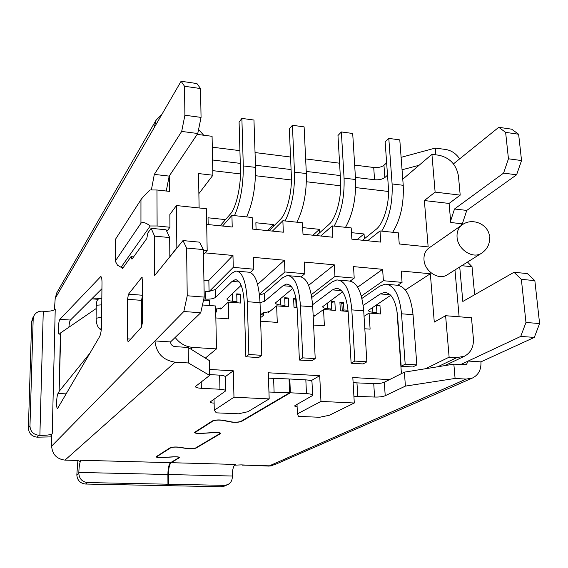 <?xml version="1.0" encoding="UTF-8"?>
<svg xmlns="http://www.w3.org/2000/svg" width="568" height="568" viewBox="0 0 568 568"><rect width="100%" height="100%" fill="white"/><g stroke="black" fill="none" stroke-linecap="round" stroke-linejoin="round"><path stroke-width="0.85" d="M212.297 147.183L239.916 150.655M255.039 152.558L290.539 157.024M305.648 158.926L339.572 163.194M354.659 165.096L373.723 167.489C378.082 167.837 381.49 167.099 383.961 165.281L386.645 162.838M203.685 135.234L198.58 129.468M459.654 158.884C456.068 153.58 451.432 150.442 445.731 149.49L435.28 148.078L401.115 157.336M212.567 159.998L240.285 163.378M255.458 165.224L291.086 169.569M306.244 171.415L340.289 175.562M355.426 177.408L374.546 179.737C378.92 180.07 382.349 179.346 384.834 177.564L387.525 175.178M402.052 169.789L419.077 165.288M435.862 154.844L435.28 148.078M181.093 81.26L184.529 86.258L200.547 88.558L196.926 83.553L181.093 81.26L154.148 127.743L156.122 120.082L161.795 114.551M166.254 191.025L169.186 176.108L154.319 174.397L151.386 189.868M200.547 88.558L201.058 117.406L197.756 133.508L169.186 176.108M182.988 240.569L199.553 242.16L203.387 249.593L204.224 297.099L200.724 312.762L170.528 341.922L154.95 340.921L183.833 311.512L187.227 295.758L186.609 248.024L182.988 240.569L154.702 275.494L154.553 236.111L169.683 237.566L169.839 256.814M169.683 237.566L166.069 229.791L151.152 228.315L147.865 232.937L146.792 238.524L131.961 259.185L131.002 256.651L122.596 268.486L121.772 267.365M68.891 327.232C69.218 323.419 69.729 321.026 70.439 320.054L101.928 288.743M141.538 327.09L141.531 300.358L142.561 295.211M121.091 267.301L150.215 225.972C145.784 222.613 142.696 221.705 140.949 223.245L115.247 261.131L117.498 265.185L121.091 267.301L123.299 267.493M133.608 256.885L131.002 256.651M151.152 228.315L154.553 236.111M29.969 426.014L33.185 318.967L34.144 315.425L32.589 318.272L31.638 321.793L28.4 427.981L29.969 426.014C30.36 431.467 33.313 434.555 38.823 435.287L39.881 435.322C46.398 435.429 50.517 434.918 52.235 433.774L51.07 435.102C51.581 435.28 51.816 436.948 51.78 440.108L51.638 446.128C52.277 454.407 56.729 459.065 65 460.123L74.671 460.385C77.83 460.513 79.484 460.833 79.634 461.344L81.032 460.257C79.79 461.912 79.058 465.966 78.831 472.427L78.817 473.336C79.272 478.824 82.211 481.905 87.635 482.566L167.958 484.206L165.252 485.626L85.569 484.035C80.187 483.382 77.276 480.329 76.829 474.883L77.873 460.648M54.414 309.816L55.195 298.413L56.729 292.911L156.122 120.082M184.529 86.258L184.898 115.233L181.689 131.428L154.319 174.397M141.787 277.234L142.561 280.201L142.575 321.722L141.51 327.118L128.112 341.936L127.374 338.862L127.53 299.293L128.496 294.16L141.915 277.248M59.122 391.466L57.979 393.489C57.226 395.165 56.764 398.154 56.608 402.442C56.566 406.333 56.871 408.378 57.524 408.584L99.684 336.497C100.763 334.225 101.374 330.533 101.523 325.407L101.999 282.885C101.984 278.796 101.551 276.708 100.706 276.616L59.91 319.33C59.044 320.771 58.511 323.93 58.305 328.787C58.263 332.323 58.539 334.154 59.143 334.289L60.755 332.805L59.122 391.466L60.428 333.068M203.387 249.593L186.609 248.024M204.224 297.099L187.227 295.758M200.724 312.762L183.833 311.512M170.528 341.922C170.819 344.62 172.303 346.189 174.994 346.629L188.2 347.46L188.406 362.959L209.642 375.42L195.42 386.51C195.484 387.454 197.458 388.05 201.342 388.306L219.944 389.243C223.693 389.492 225.581 390.06 225.61 390.947L210.146 401.988C210.181 402.591 211.509 402.975 214.129 403.145M51.638 446.128L154.95 340.921C156.236 353.161 162.966 360.247 175.136 362.185L188.406 362.959M51.681 436.87L37.176 437.175C31.716 436.451 28.79 433.384 28.4 427.981M34.144 315.425C35.933 312.485 38.638 311.072 42.252 311.186L43.275 311.257C49.572 311.527 53.555 310.803 55.231 309.077L52.235 433.774M268.955 392.026L289.609 392.758L289.048 378.955L268.472 378.153M201.555 433.292L201.555 433.42C197.245 433.576 194.867 433.256 194.412 432.468L212.46 420.895C215.08 419.922 218.552 419.695 222.883 420.228L231.744 421.946C235.471 422.407 238.524 422.209 240.903 421.364L289.609 392.758M201.555 433.42L213.887 432.653C217.65 432.525 219.717 432.802 220.086 433.476L195.506 448.024C193.546 448.685 190.869 448.848 187.476 448.507L179.303 447.193C175.37 446.796 172.324 446.98 170.166 447.747L156.03 456.8C156.491 457.425 158.671 457.68 162.569 457.552L173.46 456.913C176.861 456.8 178.757 457.013 179.133 457.56L170.549 462.679C168.888 464.276 168 468.224 167.887 474.514L167.958 484.206M389.513 379.623L352.82 377.55L354.297 403.01L329.334 415.272L319.557 417.281L298.449 416.372L297.419 413.873L320.963 401.406L319.706 375.682L268.281 372.778L269.189 398.906L247.911 411.708L238.524 413.795L216.294 412.844L214.271 410.231L214.051 399.148M225.602 390.734L225.283 376.953C225.255 376.023 223.373 375.42 219.638 375.15L209.62 374.603M209.642 375.42L209.358 360.595L188.2 347.46M312.613 395.186L311.988 381.866C312.031 380.83 309.979 380.17 305.84 379.878L289.801 378.998L289.069 379.452M453.853 364.159L466.385 364.585L468.188 361.042L480.926 361.859C481.337 369.562 478.547 374.93 472.548 377.983L466.158 379.09L455.082 378.451L453.853 364.159L404.395 372.139L384.316 382.236C381.76 383.279 378.238 383.734 373.737 383.606L353.118 382.711M297.419 413.873L297.014 404.402L294.465 405.971L297.121 406.944M353.907 396.223L374.589 397.046C379.105 397.167 382.647 396.727 385.21 395.726L405.403 386.105L455.082 378.451M234.449 465.178L241.265 464.88L268.834 466.087L272.505 465.717L269.835 465.646L274.536 464.738L472.548 377.983M179.744 457.488L171.117 462.693C169.456 464.29 168.568 468.238 168.455 474.529L168.518 484.22L165.813 485.328M179.744 457.552C179.31 456.935 177.166 456.686 173.304 456.814L162.412 457.453C158.976 457.567 157.052 457.346 156.64 456.793L170.776 447.761C172.686 447.094 175.37 446.931 178.842 447.279L187.014 448.585C190.862 448.976 193.894 448.798 196.116 448.045L220.767 433.469C220.349 432.695 218.013 432.39 213.745 432.539L201.406 433.306C197.6 433.434 195.499 433.157 195.094 432.461L213.149 420.923C215.464 420.064 218.531 419.866 222.344 420.334L231.204 422.052C235.429 422.571 238.887 422.351 241.577 421.392L290.362 392.793L289.801 378.998M297.014 404.402L312.627 395.491C312.67 394.504 310.611 393.88 306.464 393.61L290.362 392.793M354.297 403.01L320.963 401.406M319.706 375.682L311.008 380.78M168.518 484.22L224.324 485.356L227.562 484.717C230.665 483.162 232.248 480.549 232.319 476.886L232.298 476.019C232.34 469.85 233.334 465.987 235.28 464.432L171.117 462.693M243.005 465.284L241.954 464.915M480.926 361.859L534.31 337.413L520.742 336.412L460.627 364.585M534.31 337.413L539.6 323.547L525.968 322.475L520.742 336.412M462.345 223.785L466.768 210.409L454.514 208.996L450.63 220.945M453.449 163.896L498.754 127.31L511.64 129.177L518.627 134.233L521.545 160.552L516.603 174.795L466.768 210.409M459.725 266.96L462.828 301.466L514.005 272.292L527.36 273.57L534.843 280.62L539.6 323.547M474.649 294.728L472.029 266.697L467.507 262.061M461.72 265.703L472.029 266.697M514.005 272.292L521.36 279.357L525.968 322.475M498.754 127.31L505.626 132.365L508.452 158.791L503.575 173.112L454.514 208.996M534.843 280.62L521.36 279.357M518.627 134.233L505.626 132.365M521.545 160.552L508.452 158.791M516.603 174.795L503.575 173.112M449.125 357.173L445.61 315.716L471.483 317.76L473.385 338.507C473.847 346.807 470.879 352.707 464.475 356.2L456.644 357.662L449.125 357.173L425.553 368.724M454.968 269.956L459.114 316.781M460.201 195.129L435.123 192.112L431.921 154.319L439.057 155.263C449.906 157.79 456.367 164.699 458.44 175.995L460.201 195.129L449.082 203.436L450.765 222.478L463.495 224.012M342.291 310.966L341.879 303.617L343.484 302.481L343.91 309.972L348.028 310.213M343.484 302.481L339.898 302.19L340.381 310.817L348.12 311.42M364.819 328.765L370.102 329.149L369.079 313.053L380.517 313.941L379.949 305.421L376.449 305.137L376.932 312.556L375.391 313.543M390.713 295.317L368.454 310.334C368.412 311.321 369.889 311.953 372.892 312.237L376.932 312.556M391.082 295.729L390.195 295.658M401.42 373.637L396.904 310.369M269.189 398.906L233.973 397.217L233.306 370.805L209.528 369.463M203.933 280.294L208.846 280.4L209.059 291.327M203.798 299.002L205.296 299.123C210.181 299.35 213.625 298.747 215.62 297.312L232.049 281.401L235.109 279.719L236.551 279.839M203.543 300.16L209.627 300.628L209.72 305.534M215.847 317.945L228.698 318.875L228.293 302.084L240.804 303.056L240.555 294.174L236.728 293.862L236.934 301.601L235.748 302.666M241.137 285.342L226.944 298.903C226.98 300.103 228.84 300.891 232.504 301.253L236.934 301.601M260.641 321.197L277.269 322.404L276.644 305.854L288.785 306.798L288.423 298.037L284.703 297.738L285.008 305.357L283.702 306.4M292.69 288.487L275.565 302.836C275.572 303.958 277.291 304.689 280.72 305.023L285.008 305.357M296.056 298.654L293.606 298.456L293.983 307.203L297.078 307.444M313.607 325.045L324.385 325.826L323.554 309.503L335.333 310.419L334.864 301.786L331.258 301.494L331.655 309.013L330.228 310.021M342.511 291.853L322.716 306.642C322.695 307.693 324.285 308.374 327.488 308.687L331.655 309.013M361.333 296.042L383.4 280.72L382.619 269.317L357.67 287.202M382.619 269.317L353.523 266.626L354.212 278.128L334.957 276.417L334.325 264.844L304.285 262.061L304.824 273.733L284.937 271.966L284.461 260.229L253.442 257.354L253.818 269.204L233.27 267.372L232.965 255.458L205.062 252.874M350.264 281.046L354.212 278.128M312.613 304.732L332.45 289.879L336.213 288.324C342.795 288.707 346.785 296.716 348.184 312.357L351.116 363.2L354.822 361.07L351.819 309.887C350.03 290.347 345.039 280.358 336.845 279.932L332.024 281.969L311.804 297.447M311.321 294.678L334.957 276.417M351.116 363.2L363.094 363.932L366.871 361.816L363.705 310.824C361.844 291.349 356.732 281.387 348.361 280.94L339.146 280.13M296.297 307.38L297.043 306.805M315.744 315.141L313.138 315.233M323.554 309.503L314.352 316.142L314.296 315.027M334.864 301.786L331.307 302.368M215.67 309.205L221.868 308.012M215.719 311.626L216.479 311.832L216.415 308.822M215.733 312.521L216.479 311.832M228.293 302.084L220.725 309.07L220.696 307.927M240.555 294.174L236.749 294.842M260.03 302.765L264.702 301.196L283.056 285.704L286.478 284.092L288.104 284.227M269.502 311.633L262.835 312.947L261.173 314.395L263.502 315.339L263.41 312.599M260.506 317.129L261.372 317.072L263.502 315.339M286.478 284.092C292.435 284.419 295.985 292.52 297.128 308.396L299.379 360.041L302.751 357.854L300.444 305.854C298.981 286.016 294.536 275.913 287.117 275.565L282.736 277.674L264.439 293.471L259.512 295.111M259.413 294.224L284.937 271.966M301.139 276.793L304.824 273.733M299.379 360.041L311.754 360.794L315.212 358.621L312.734 306.819C311.193 287.053 306.613 276.978 299.002 276.609L289.197 275.75M445.61 315.716L434.279 322.091L430.338 273.74L401.221 271.042L402.059 282.381L383.4 280.72M206.688 224.424L232.22 227.015L231.921 215.364L252.171 217.494L252.54 229.074L283.325 232.206L282.857 220.725L302.474 222.784L303 234.201L332.812 237.232L332.195 225.915L351.201 227.91L351.876 239.163L380.766 242.096L380.006 230.942L398.424 232.88L399.24 243.977L428.151 246.91L424.374 200.554L449.082 203.436M429.039 247.925C425.396 250.637 423.714 254.585 423.991 259.768C424.474 271.405 438.915 280.691 447.264 274.813L481.543 253.221C472.895 259.335 457.694 249.451 457.062 237.218C456.715 231.772 458.433 227.647 462.21 224.829L429.039 247.925M430.338 273.74L405.318 290.007M397.834 285.2L402.059 282.381M363.2 305.449L380.311 293.926L384.401 292.421C391.558 292.861 395.96 300.784 397.6 316.191L401.171 366.261L405.183 364.187L401.526 313.792C399.439 294.536 393.936 284.66 385.019 284.163L379.793 286.123L361.951 298.413M401.171 366.261L412.758 366.964L416.841 364.912L413.035 314.693C410.877 295.509 405.261 285.654 396.18 285.143L387.525 284.383M342.454 310.98L343.91 309.972M369.079 313.053L364.045 316.326M379.949 305.421L376.499 305.974M364.365 238.78L364.053 233.966L357.009 239.689M362.526 240.25L375.995 229.451C383.606 223.799 389.726 203.309 388.377 187.156L385.147 141.865L388.796 138.393L392.105 183.947C392.843 202.577 389.378 218.297 381.689 231.119M364.053 233.966L351.486 232.66M319.649 232.766L319.472 229.344L302.694 227.605M273.627 226.171L273.57 224.587L255.863 222.748L256.083 229.436M225.524 219.603L208.037 217.792L208.172 224.573M212.787 170.648L240.477 173.929M255.501 175.711L291.412 179.971M306.393 181.746L340.743 185.814M355.674 187.582L388.42 191.466L388.526 192.95M431.921 154.319L402.769 179.211M435.123 192.112L424.374 200.554M198.878 193.631L212.886 175.235L212.077 136.313L197.16 134.389M212.886 175.235L198.544 173.559L199.112 207.959M177.223 247.691L176.847 247.655L176.421 205.545L206.397 208.733L207.178 250.488L203.479 254.649M202.464 304.981L215.599 305.982L216.493 348.894L205.339 358.096M233.306 370.805L225.269 376.683M175.164 337.442C179.701 343.441 185.573 346.764 192.779 347.403L216.493 348.894M233.973 397.217L214.271 410.231M150.215 225.972L157.116 225.979L169.946 227.257L169.839 214.541L176.421 205.545M169.52 175.604L169.647 191.402L156.953 189.996L150.122 189.968C145.749 194.029 142.689 197.266 140.956 199.673L115.403 239.405L115.247 261.131M207.178 250.488L203.401 250.14M169.946 227.257L166.822 231.403M176.847 247.655L170.18 256.388M170.549 255.934L170.18 255.898M405.403 386.105L404.395 372.139M222.578 226.036L231.921 215.364M246.611 216.912C252.739 203.309 255.714 186.808 255.536 167.404L253.96 120.047L241.876 118.4L243.289 165.92C243.409 185.395 240.484 201.967 234.506 215.634M220.15 225.787L230.331 214.079C236.082 207.924 241.081 186.261 240.456 169.413L239.093 122.191L241.876 118.4M319.472 229.344L312.947 235.209M316.497 235.571L328.936 224.488C335.972 218.673 341.744 197.806 340.623 181.426L337.974 135.511L341.354 131.939L344.073 178.132C344.62 197.032 341.318 213.028 334.161 226.121M320.757 236.004L332.195 225.915M345.529 227.314C352.806 214.285 356.15 198.353 355.554 179.516L352.7 133.48L341.354 131.939M272.434 231.098L282.857 220.725M296.851 222.194C303.575 208.889 306.741 192.673 306.344 173.559L304.107 126.87L292.406 125.279L294.494 172.125C294.835 191.302 291.711 207.583 285.129 220.959M269.062 230.757L280.407 219.362C286.826 213.383 292.222 192.126 291.341 175.519L289.318 128.957L292.406 125.279M273.57 224.587L267.592 230.608M367.624 240.761L380.006 230.942M392.708 232.276C400.511 219.518 404.018 203.855 403.23 185.296L399.787 139.884L388.796 138.393M232.965 255.458L208.846 280.4M235.109 279.719C240.399 279.988 243.48 288.182 244.346 304.299L245.859 356.768L248.883 354.517L247.314 301.686C246.2 281.536 242.344 271.326 235.755 271.05L231.843 273.251L215.457 289.481L209.393 291.306L233.27 267.372M209.393 291.306L205.154 291.32L205.296 299.123M250.381 272.455L253.818 269.204M245.859 356.768L258.667 357.549L261.777 355.319L260.03 302.687C258.83 282.608 254.833 272.427 248.038 272.129L237.601 271.213M284.461 260.229L257.616 284.39M261.777 355.319L248.883 354.517M341.879 303.617L339.898 302.19M416.841 364.912L405.183 364.187M334.325 264.844L308.601 285.363M315.212 358.621L302.751 357.854M288.423 298.037L284.738 298.661M276.644 305.854L268.231 312.663L268.195 311.534M296.148 307.373L295.821 299.918L293.606 298.456M295.821 299.918L296.226 299.599M366.871 361.816L354.822 361.07M165.813 485.633L221.193 486.74L224.41 486.101L227.562 484.717M201.058 117.406L184.898 115.233M197.756 133.508L181.689 131.428M96.205 308.538L60.755 332.805M90.035 353.062L59.455 390.983M57.979 393.489L66.257 393.873M101.821 298.605L99.386 298.789C97.476 298.974 96.432 301.125 96.248 305.25L96.084 318.286C96.233 323.369 97.469 326.962 99.805 329.057L101.232 330.072M59.91 319.33L70.439 320.054M374.546 179.737L373.723 167.489M383.961 165.281L384.834 177.564M92.683 297.937L101.658 298.619M154.148 127.743L55.195 298.413M51.269 435.209L50.914 435.195M38.823 435.287L37.176 437.175M33.185 318.967L31.638 321.793M39.881 435.322L43.275 311.257M175.136 362.185L65 460.123M81.032 460.257L170.549 462.679M219.944 389.243L219.638 375.15M269.835 465.646L466.158 379.09M243.061 465.114L269.438 465.824M306.464 393.61L305.84 379.878M241.57 420.973L241.577 421.392M195.307 431.786L195.314 432.22M220.49 433.753L220.476 433.086M196.109 447.669L196.116 448.045M156.789 456.232L156.789 456.622M179.545 457.751L179.545 457.29M232.298 476.019L168.455 474.529M437.85 366.743L456.644 357.662M372.565 307.252L372.892 312.237M232.312 293.599L232.504 301.253M280.464 298.505L280.72 305.023M327.196 303.028L327.488 308.687M311.946 297.348L312.024 298.938M363.705 310.824L351.819 309.887M341.489 290.646L332.45 289.879M239.313 282.012L232.049 281.401M291.235 286.4L283.056 285.704M264.439 293.471L264.702 301.196M312.734 306.819L300.444 305.854M461.436 225.368L461.28 223.643M413.035 314.693L401.526 313.792M390.152 294.756L380.311 293.926M192.779 347.403L190.855 349.107M273.591 378.11L274.096 391.977M79.527 461.5L79.534 461.145M76.829 474.883L78.817 473.336M167.887 474.514L78.831 472.427M87.635 482.566L85.569 484.035M156.953 189.996L157.116 225.979M140.949 223.245L140.956 199.673M142.163 277.503L141.503 277.447M128.496 294.16L142.532 295.253M141.531 300.358L127.53 299.293M127.374 338.862L130.761 339.082M356.952 382.683L357.748 396.194M374.589 397.046L373.737 383.606M384.316 382.236L385.21 395.726M243.289 165.92L255.536 167.404M344.073 178.132L355.554 179.516M294.494 172.125L306.344 173.559M392.105 183.947L403.23 185.296M215.457 289.481L215.62 297.312M260.03 302.687L247.314 301.686M261.77 313.82L261.805 314.871M221.193 486.74L224.324 485.356M201.235 381.866L201.342 388.306M99.805 329.057L101.36 328.751M101.196 276.893L100.373 276.829M96.248 305.25L101.75 304.846M101.615 317.185L96.084 318.286M91.775 298.839L98.037 299.315M195.087 431.921L195.094 432.461M156.64 456.324L156.64 456.793M464.475 356.2L444.843 365.615M220.079 432.93L220.086 433.384M179.133 457.133L179.133 457.56M384.401 292.421L386.354 292.591M481.543 253.221C487.131 249.416 489.829 244.183 489.637 237.523M489.495 236.231C488.189 223.991 472.164 217.331 462.21 224.829M336.213 288.324L338.01 288.473"/></g></svg>
